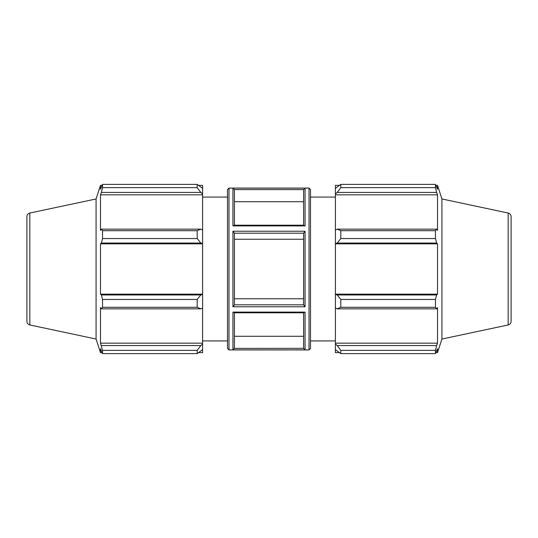 <?xml version="1.0" encoding="UTF-8"?>
<svg xmlns="http://www.w3.org/2000/svg" width="538" height="538" viewBox="0 0 538 538"><rect width="100%" height="100%" fill="white"/><g stroke="black" fill="none" stroke-linecap="round" stroke-linejoin="round"><path stroke-width="0.81" d="M200.795 308.859L202.597 308.032L202.597 294.421L200.795 294.959L197.197 299.451L197.197 307.299L200.795 308.859L101.366 308.859L100.485 307.615L100.485 343.177L102.529 350.359L102.529 353.614L100.485 348.759L100.485 352.625L102.025 352.625M202.597 308.032L202.597 343.977L200.795 345.571L197.197 350.359L197.197 353.614L202.597 349.613L202.597 343.977M202.597 349.613L202.597 352.625L198.764 352.625M198.764 185.375L202.597 185.375L202.597 188.387L197.197 184.386L102.529 184.386L197.197 184.386L197.197 187.641L200.795 192.429L202.597 194.023L202.597 188.387M202.597 194.023L202.597 229.968L200.795 229.141L197.197 230.701L197.197 238.549L200.795 243.041L202.597 243.579L202.597 229.968M202.597 243.579L202.597 294.421M197.197 307.299L102.529 307.299L101.366 308.859M197.197 353.614L102.529 353.614M197.197 187.641L102.529 187.641L101.366 192.429L200.795 192.429M29.825 213.041L29.825 324.959C28.003 324.441 27.028 323.237 26.9 321.347L26.9 216.653C27.028 214.763 28.003 213.559 29.825 213.041L96.073 198.959L100.485 185.375L100.485 189.241L102.529 184.386L102.529 187.641M202.597 243.855L100.485 243.855L101.366 243.041L200.795 243.041M197.197 238.549L102.529 238.549L101.366 243.041M200.795 294.959L101.366 294.959L102.529 299.451L102.529 307.299M101.366 294.959L100.485 294.145L100.485 243.855M200.795 229.141L101.366 229.141L102.529 230.701L102.529 238.549M101.366 229.141L100.485 230.385L100.485 194.823L101.366 192.429M96.073 198.959L96.073 339.041L100.485 352.625M102.529 350.359L197.197 350.359M200.795 345.571L101.366 345.571M102.529 299.451L197.197 299.451M102.529 230.701L197.197 230.701M234.413 225.442L232.941 225.899L305.059 225.899L305.059 188.125L303.587 189.605L303.587 225.207M305.059 225.899L303.587 225.442M234.413 312.558L232.941 312.101L232.941 349.875L234.413 348.395L303.587 348.328L305.059 349.875L305.059 312.101L303.587 312.558M228.973 188.071L227.5 189.544L227.5 348.456L228.973 349.929L228.973 188.071L309.027 188.071L309.027 349.929L310.5 348.456L310.5 189.544L309.027 188.071M202.597 197.063L227.5 197.063L227.5 340.937L202.597 340.937M234.413 225.207L234.413 189.605L232.941 188.125L232.941 225.899M233.781 305.893L232.941 306.774L234.413 304.804L234.413 233.196L232.941 231.226L233.781 232.107M234.413 348.395L234.413 312.793M303.587 201.71L234.413 201.71L234.413 189.672M234.413 298.751L303.587 298.751L303.587 239.249L234.413 239.249M234.413 336.29L303.587 336.29L303.587 312.793L303.587 348.328M202.597 343.177L100.485 343.177M202.597 294.145L100.485 294.145M202.597 194.823L100.485 194.823M337.205 308.859L340.803 307.299L340.803 299.451L337.205 294.959L335.403 294.421L335.403 308.032L337.205 308.859L436.634 308.859L435.471 307.299L340.803 307.299M335.403 294.421L335.403 243.579L337.205 243.041L340.803 238.549L340.803 230.701L337.205 229.141L335.403 229.968L335.403 243.579M335.403 229.968L335.403 194.023L337.205 192.429L340.803 187.641L340.803 184.386L335.403 188.387L335.403 194.023M335.403 188.387L335.403 185.375L339.236 185.375M339.236 352.625L335.403 352.625L335.403 349.613L340.803 353.614L340.803 350.359L337.205 345.571L335.403 343.977L335.403 349.613M335.403 343.977L335.403 308.032M335.403 294.145L437.515 294.145L436.634 294.959L337.205 294.959M340.803 299.451L435.471 299.451L436.634 294.959M335.403 343.177L437.515 343.177L436.634 345.571L337.205 345.571M340.803 350.359L435.471 350.359L436.634 345.571M508.175 213.041L508.175 324.959C509.997 324.441 510.972 323.237 511.1 321.347L511.1 216.653C510.972 214.763 509.997 213.559 508.175 213.041L441.927 198.959L437.515 185.375L437.515 189.241L435.471 184.386L340.803 184.386L435.471 184.386L435.471 187.641L340.803 187.641M337.205 192.429L436.634 192.429L437.515 194.823L437.515 230.385L436.634 229.141L337.205 229.141M340.803 230.701L435.471 230.701L436.634 229.141M441.927 198.959L441.927 339.041L437.515 352.625L437.515 348.759L435.471 353.614L340.803 353.614M436.634 192.429L435.471 187.641M435.471 230.701L435.471 238.549L340.803 238.549M337.205 243.041L436.634 243.041L435.471 238.549M436.634 243.041L437.515 243.855L437.515 294.145M435.471 299.451L435.471 307.299M436.634 308.859L437.515 307.615L437.515 343.177M435.471 350.359L435.471 353.614M335.403 243.855L437.515 243.855M335.403 194.823L437.515 194.823M304.219 232.107L305.059 231.226L303.587 233.196L303.587 304.804L305.059 306.774L304.219 305.893M310.5 197.063L335.403 197.063M232.941 349.875L305.059 349.875M305.059 312.101L232.941 312.101M232.941 306.774L305.059 306.774L305.059 231.226L232.941 231.226L232.941 306.774M305.059 188.125L232.941 188.125M303.587 304.804L234.413 304.804M234.413 233.196L303.587 233.196M234.413 189.605L303.587 189.605M228.973 349.929L309.027 349.929M100.485 185.375L102.025 185.375M29.825 324.959L96.073 339.041M303.815 225.207L234.185 225.207M303.815 312.793L234.185 312.793M435.975 352.625L437.515 352.625M435.975 185.375L437.515 185.375M508.175 324.959L441.927 339.041M310.5 340.937L335.403 340.937"/></g></svg>
